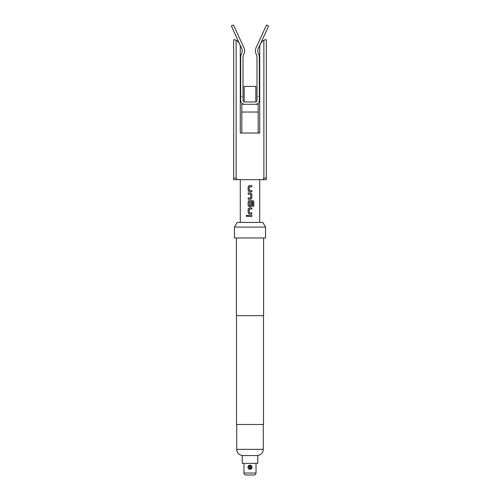 <?xml version="1.0" encoding="UTF-8"?>
<svg xmlns="http://www.w3.org/2000/svg" width="500" height="500" viewBox="0 0 500 500"><rect width="100%" height="100%" fill="white"/><g stroke="black" fill="none" stroke-linecap="round" stroke-linejoin="round"><path stroke-width="0.38" stroke-dasharray="2.5 1.88" d="M246.9 216.6L247.569 215.888L246.9 215.181M249.213 191.744L251.863 191.744M251.863 186.756L249.288 186.831L249.288 190.525L251.863 190.6M249.213 185.613L251.863 185.613M248.169 199.169L250.806 199.169M248.169 198.025L250.731 197.95L250.731 194.256L248.15 194.181M248.169 193.038L250.806 193.038M249.213 206.594L250.806 206.594M252.712 201.806L249.288 201.806L249.288 205.5L250.656 205.581L250.725 202.256L251.863 202.256M249.213 200.463L252.787 200.463M249.213 214.025L251.863 214.025M251.863 209.031L249.288 209.112L249.288 212.806L251.863 212.881M249.213 207.894L251.863 207.894M248.169 216.462L251.863 216.462M248.169 215.319L251.863 215.319M250.387 468.794L250.387 466.45L250.387 469.25L250.387 466.45L249.613 466.45L250.387 466.45L249.613 466.45L249.613 468.794A1.613 1.613 0 0 1 250 465.619A1.613 1.613 0 0 1 250.387 468.794L250.387 469.25A2.062 2.062 0 0 0 252.062 467.225C251.938 465.975 251.25 465.288 250 465.169C248.75 465.294 248.062 465.981 247.938 467.225L249.613 469.25L247.938 467.225A2.062 2.062 0 0 0 249.613 469.25L249.613 468.931M252.062 467.225A2.062 2.062 0 0 0 250 465.169A2.062 2.062 0 0 0 247.938 467.225C248.062 465.975 248.75 465.288 250 465.169C251.25 465.294 251.938 465.981 252.062 467.225L250.387 469.25L252.062 467.225M255.438 101.944L244.562 101.944L255.831 101.894L255.831 86.4L244.169 86.4L244.169 101.894L255.438 101.944A1.556 1.556 0 0 0 256.994 100.388L256.994 57.644A7.775 7.775 0 0 0 256.212 54.244A7.775 7.775 0 0 1 255.431 50.844A7.775 7.775 0 0 0 256.212 54.244A7.775 7.775 0 0 1 256.137 47.594A7.775 7.775 0 0 0 255.431 50.844A7.775 7.775 0 0 1 256.137 47.594L266.537 25L256.137 47.594L266.537 25L268.65 25.975L266.537 25L268.65 25.975L258.256 48.569A5.438 5.438 0 0 0 257.762 50.844A5.438 5.438 0 0 1 258.256 48.569L268.65 25.975L258.256 48.569A5.438 5.438 0 0 0 258.306 53.225A5.438 5.438 0 0 1 257.762 50.844A5.438 5.438 0 0 0 258.306 53.225A10.106 10.106 0 0 1 259.325 57.644L259.325 96.5L256.994 96.5L259.325 96.5L259.325 57.644A10.106 10.106 0 0 0 258.306 53.225A10.106 10.106 0 0 1 259.325 57.644L259.325 100.388A3.887 3.887 0 0 1 255.438 104.275L244.562 104.275A3.887 3.887 0 0 1 240.675 100.388L240.675 57.644A10.106 10.106 0 0 1 241.694 53.225A5.438 5.438 0 0 0 241.744 48.569A5.438 5.438 0 0 1 241.694 53.225A10.106 10.106 0 0 0 240.675 57.644A10.106 10.106 0 0 1 241.694 53.225A5.438 5.438 0 0 0 241.744 48.569L231.35 25.975L233.463 25L243.863 47.594A7.775 7.775 0 0 1 243.787 54.244A7.775 7.775 0 0 0 243.863 47.594L233.463 25L231.35 25.975L241.744 48.569L231.35 25.975L233.463 25L243.863 47.594A7.775 7.775 0 0 1 243.787 54.244A7.775 7.775 0 0 0 243.006 57.644L243.006 96.5L240.675 96.5L243.006 96.5L243.006 57.644L243.006 100.388A1.556 1.556 0 0 0 244.562 101.944M241.838 133.031L258.163 133.031L241.838 133.031L241.838 112.044L258.163 112.044L258.163 133.031M262.85 222.406L237.15 222.406M250 179.662L259.713 179.662L250 179.662M257.775 463.344L242.225 463.344M257.775 455.569L242.225 455.569M245.919 475L254.081 475M265.544 227.075L234.456 227.075M265.544 237.956L234.456 237.956M263.6 315.675L236.4 315.675M263.488 424.481L236.513 424.481M263.875 178.106L263.875 40.269L266.319 39.769L266.319 178.106L263.875 178.106C263.562 179.194 262.8 179.713 261.6 179.662L238.4 179.662C237.2 179.713 236.438 179.194 236.125 178.106L233.681 178.106L233.681 39.769L236.125 40.269L236.125 178.106M233.681 179.662L238.4 179.662M263.875 40.269A7.775 7.775 0 0 0 259.713 47.15L259.713 133.031L240.287 133.031L240.287 47.15A7.775 7.775 0 0 0 236.125 40.269M255.831 104.256L258.163 104.275L258.163 112.044L241.838 112.044L241.838 104.275L244.169 104.256M258.163 112.044L241.838 112.044M256.212 54.244A7.775 7.775 0 0 1 256.994 57.644A7.775 7.775 0 0 0 256.212 54.244M243.006 57.644A7.775 7.775 0 0 1 243.787 54.244A7.775 7.775 0 0 0 243.006 57.644M249.613 469.25L249.613 468.794M252.694 201.806L252.694 206.331L253.787 206.331M256.025 473.056L243.975 473.056M263.288 449.35L236.713 449.35"/><path stroke-width="0.75" d="M246.887 215.181L246.244 215.888L246.887 216.594L247.55 215.888L246.875 215.181L246.213 215.888L246.875 216.6M249.213 185.613L248.169 186.681L248.169 190.675L249.213 191.744L251.863 191.744L251.863 190.6L249.288 190.525L249.288 186.831L251.863 186.756L251.863 185.613L249.206 185.613L248.15 186.681L248.15 190.675L249.206 191.744M251.85 191.744L251.85 190.6M248.169 198.025L248.169 199.169L250.806 199.169L251.863 198.106L251.863 194.106L250.806 193.038L248.15 193.038L248.169 194.181L250.731 194.256L250.731 197.95L248.15 198.025L248.15 199.169M249.206 206.594L248.15 205.531L248.15 201.531L249.206 200.463L248.169 201.531L248.169 205.531L249.213 206.594L250.806 206.594L251.85 205.531L251.85 202.256M249.213 207.894L248.169 208.956L248.169 212.956L249.213 214.025L251.863 214.025L251.863 212.881L249.288 212.806L249.288 209.112L251.863 209.031L251.863 207.894L249.206 207.894L248.15 208.956L248.15 212.956L249.206 214.025M251.85 214.025L251.85 212.881M248.169 215.319L248.169 216.462L251.863 216.462L251.863 215.319L248.15 215.319L248.15 216.462M244.169 86.4L255.831 86.4L255.831 101.894L255.438 101.944A1.556 1.556 0 0 0 256.994 100.388L256.994 57.644A7.775 7.775 0 0 0 256.212 54.244A7.775 7.775 0 0 1 256.137 47.594L266.537 25L268.65 25.975L258.256 48.569A5.438 5.438 0 0 0 258.306 53.225A10.106 10.106 0 0 1 259.325 57.644L259.325 100.388A3.887 3.887 0 0 1 255.438 104.275L244.562 104.275A3.887 3.887 0 0 1 240.675 100.388L240.675 57.644A10.106 10.106 0 0 1 241.694 53.225A5.438 5.438 0 0 0 241.744 48.569L231.35 25.975L233.463 25L243.863 47.594A7.775 7.775 0 0 1 243.787 54.244A7.775 7.775 0 0 0 243.006 57.644L243.006 100.388A1.556 1.556 0 0 0 244.562 101.944L244.169 101.894L244.169 86.4M244.169 104.256L241.838 104.275L241.838 112.044L258.163 112.044L258.163 104.275L255.831 104.256M241.838 112.044L241.838 133.031M249.206 200.463L252.787 200.463L253.787 201.531L253.787 206.331L252.712 206.331L252.712 201.806L249.288 201.806L249.363 205.581L250.731 205.5L250.731 202.256L251.863 202.256L251.863 205.531L250.806 206.594M248.15 193.038L248.15 194.181M250 463.344L257.775 463.344L257.775 455.569L242.225 455.569L242.225 463.344L250 463.344M254.081 475L245.919 475C244.731 474.875 244.081 474.225 243.975 473.056L256.025 473.056C255.919 474.225 255.269 474.875 254.081 475M234.456 227.075L237.15 222.406L262.85 222.406L265.544 227.075L234.456 227.075L234.456 237.956L265.544 237.956L265.544 227.075M236.4 237.956L236.4 315.675L263.6 315.675L263.6 237.956M236.513 315.675L236.513 424.481L263.488 424.481L263.488 315.675M250.387 468.794A1.613 1.613 0 0 0 250 465.619A1.613 1.613 0 0 0 249.613 468.794L249.613 469.25A2.062 2.062 0 0 1 250 465.169A2.062 2.062 0 0 1 250.387 469.25L250.387 466.45L249.613 466.45L249.613 468.794M249.613 468.931L249.613 469.25M233.681 178.863L233.681 179.662L233.681 178.106L236.125 178.106L236.125 40.269L234.938 39.769L233.681 39.769L233.681 178.106M236.125 178.106C236.438 179.194 237.2 179.713 238.4 179.662L233.681 179.662M266.319 178.106L266.319 39.769L265.062 39.769L263.875 40.269L263.875 178.106L266.319 178.106L266.319 179.662L261.6 179.662L266.319 179.662L266.319 179.137M238.4 179.662L261.6 179.662C262.8 179.713 263.562 179.194 263.875 178.106M236.125 40.269A7.775 7.775 0 0 1 240.287 47.15L240.287 133.031L259.713 133.031L259.713 47.15A7.775 7.775 0 0 1 263.875 40.269M258.163 133.031L258.163 112.044M244.562 101.944L255.438 101.944M251.85 216.462L251.85 215.319M251.85 209.031L251.85 207.894M253.756 206.331L253.787 201.531M253.756 201.531L252.763 200.463M250.8 199.169L251.863 198.106M251.85 198.106L251.863 194.106M251.85 194.106L250.8 193.038M251.85 186.756L251.85 185.613M236.713 424.481L236.713 449.35L263.288 449.35C262.925 453.131 260.85 455.2 257.075 455.569M259.713 222.406L259.713 179.662M240.287 222.406L240.287 179.662M263.288 449.35L263.288 424.481M256.025 473.056L256.025 463.344M243.975 473.056L243.975 463.344M236.713 449.35C237.075 453.131 239.15 455.2 242.925 455.569"/></g></svg>
